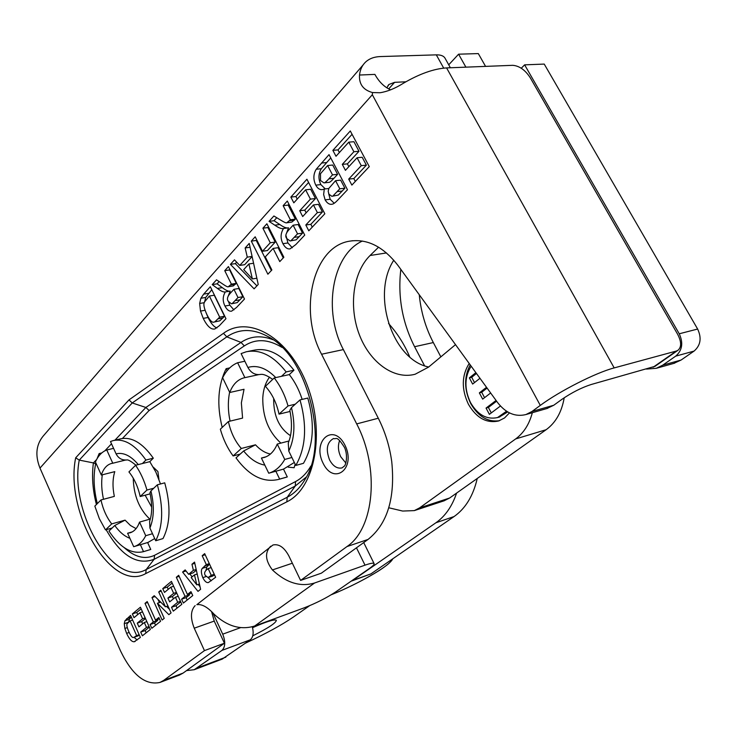 <?xml version="1.0" encoding="UTF-8"?>
<svg xmlns="http://www.w3.org/2000/svg" width="737" height="737" viewBox="0 0 737 737"><rect width="100%" height="100%" fill="white"/><g stroke="black" fill="none" stroke-linecap="round" stroke-linejoin="round"><path stroke-width="1.11" d="M546.836 408.538L553.736 405.258L561.898 399.353C571.884 392.535 581.64 387.588 591.166 384.511L655.027 366.317M254.689 625.999L314.57 583.004L365.018 565.159C370.287 563.326 373.3 562.773 374.055 563.51C374.562 564.293 372.959 565.979 369.255 568.577L335.575 591.995C326.482 597.965 315.98 603.262 304.086 607.878L254.689 625.999C240.796 630.301 227.291 626.395 214.163 614.28C207.622 607.095 201.855 603.898 196.853 604.681L272.957 544.993C278.936 543.685 284.252 547.361 288.895 556.011L300.595 580.424L346.961 546.568L368.039 539.447C387.45 523.924 395.354 497.991 391.743 461.648L391.706 461.38C389.597 446.152 385.119 431.771 378.293 418.229L343.378 349.587C322.898 311.336 331.742 254.956 362.374 241.045M390.628 89.831C384.244 86.994 379.002 81.844 374.893 74.391L359.509 75.036C360.153 69.6 362.171 65.271 365.589 62.046C369.348 58.592 374.267 56.767 380.347 56.565L436.304 54.86L443.702 68.117M339.628 440.551C337.73 445.599 338.099 451.007 340.752 456.774L345.902 463.094M553.736 405.258L531.957 411.495L525.923 414.553C515.292 417.16 505.831 413.144 497.558 402.503L398.137 265.67C383.286 246.453 366.962 238.309 349.163 241.239L352.783 240.704M531.957 411.495L540.295 405.405C559.586 391.089 595.993 372.6 614.188 367.91L676.299 351.061L653.157 367.219M363.092 64.939L44.395 434.683C36.187 443.628 34.713 454.766 39.982 468.096L120.546 650.964C132.227 675.037 145.373 685.521 159.984 682.434L163.55 680.481L204.453 650.614L224.416 643.226L183.098 673.084L163.55 680.481M195.139 605.621C190.57 610.54 190.275 618.057 194.236 628.191L204.453 650.614M378.293 418.229L356.69 423.904C379.96 468.207 374.304 528.457 346.961 546.568M356.69 423.904L321.572 354.239C298.485 311.327 312.534 247.291 349.163 241.239M132.356 613.939L140.417 607.214L150.366 629.435L142.379 635.819L140.712 632.079L146.497 627.427L144.295 622.498L138.925 626.855L137.266 623.124L142.619 618.739L139.938 612.751L134.014 617.661L132.356 613.939L136.769 612.456L137.718 614.584M158.722 591.958L160.813 590.208L171.076 612.889L168.856 614.667L157.396 603.234L164.222 618.371L162.131 620.038L152.006 597.56L154.226 595.699L165.429 606.781L158.722 591.958L161.228 591.129M176.327 577.274L178.686 575.311L187.438 594.464L190.957 591.636L192.762 595.56L183.375 603.069L181.597 599.172L185.061 596.38L176.327 577.274L179.165 576.362M202.187 555.716L204.674 553.634L215.646 577.274L208.451 582.525C206.563 582.985 204.674 581.355 202.795 577.642C201.1 573.211 200.925 570.116 202.27 568.365L206.305 564.588L202.187 555.716L205.199 554.768M197.995 591.378L182.583 572.059L185.171 569.894L188.617 574.298L193.398 570.355L191.961 564.238L194.54 562.091L200.602 589.296L197.995 591.378M162.757 588.596L171.408 581.382L181.836 604.294L173.269 611.139L171.528 607.279L177.728 602.286L175.415 597.21L169.657 601.88L167.916 598.039L173.656 593.34L170.846 587.159L164.489 592.419L162.757 588.596L167.244 587.122L168.239 589.314M145.014 603.382L147.207 601.558L155.553 620.13L158.833 617.495L160.546 621.309L151.794 628.293L150.108 624.515L153.333 621.917L145.014 603.382L147.63 602.516M130.569 615.423L140.371 637.431L134.272 641.734C131.831 642.019 129.279 639.219 126.607 633.341L124.866 628.449L124.267 623.677L124.968 620.738L130.569 615.423M224.748 270.672L228.433 266.573L244.491 299.038L236.577 307.43L231.602 311.161C229.152 311.53 226.932 309.816 224.951 306.03C222.528 301.074 222.657 296.366 225.329 291.916C223.587 292.331 220.953 291.17 217.443 288.434L212.219 284.611L216.521 279.83L222.565 283.911C226.047 286.315 227.973 287.246 228.341 286.721L231.39 284.141L224.748 270.672L229.649 269.926L236.291 283.349L233.233 285.928L228.341 286.721M262.906 228.203L266.895 223.772L283.856 257.268L279.774 261.598L273.114 248.415L265.283 256.881L271.87 269.982L267.881 274.21L251.299 241.128L255.186 236.798L262.464 251.262L270.258 242.759L262.906 228.203L267.89 227.558L275.242 242.068L267.43 250.543L262.464 251.262M290.857 197.101L306.924 179.229L324.842 213.776L308.794 230.801L305.809 224.988L317.389 212.606L313.428 204.941L302.695 216.54L299.729 210.764L310.415 199.119L305.606 189.824L293.814 202.841L290.857 197.101L295.906 196.53L297.214 199.082M332.875 150.348L350.296 130.965L369.283 166.617L351.871 185.098L348.712 179.1L361.268 165.659L357.077 157.755L345.432 170.339L342.29 164.369L353.88 151.739L348.785 142.149L335.998 156.272L332.875 150.348L337.988 149.897L339.379 152.531M329.024 154.632L347.486 189.75L338.384 199.395C335.565 202.509 333.437 204.121 332.009 204.232C329.43 204.693 327.136 203.237 325.128 199.874L323.635 194.513L324.298 189.004L322.502 189.621C319.794 189.953 317.555 188.469 315.795 185.153C313.114 179.533 313.253 174.227 316.228 169.243L329.024 154.632M283.155 205.678L287.31 201.054L304.75 235.085L295.841 244.546L290.019 248.894C287.356 249.244 284.998 247.503 282.934 243.68C280.3 238.484 280.493 233.417 283.533 228.488C281.589 229.032 278.678 227.926 274.809 225.181L269.06 221.358L273.897 215.978L280.557 220.041C284.298 222.353 286.38 223.256 286.804 222.767L290.369 219.792L283.155 205.678L288.185 205.079L295.39 219.147L291.815 222.113L286.804 222.767M254.099 288.84L230.423 264.362L234.477 259.848L239.755 265.431L247.291 257.139L245.154 247.964L249.235 243.422L258.226 284.464L254.099 288.84M210.321 286.721L225.964 318.697L219.34 325.726L214.845 328.969C211.031 329.798 207.152 326.27 203.228 318.366L200.501 311.078L199.653 303.469L200.888 298.264L203.661 294.137L210.321 286.721M141.145 608.826L136.769 612.456M139.938 612.751L142.517 611.885M142.619 618.739L145.189 617.864M145.484 618.509L141.67 621.623L142.656 623.824M137.266 623.124L141.67 621.623M144.295 622.498L146.866 621.613M146.497 627.427L149.067 626.533M149.353 627.159L145.125 630.55L146.138 632.825M140.712 632.079L145.125 630.55M165.429 606.781L167.935 605.943M152.006 597.56L155.083 596.546M157.967 599.393L159.395 602.571M157.396 603.234L160.721 602.129M166.553 606.404L169.446 609.278M189.133 593.902L189.575 594.87L186.102 597.652L187.189 600.019M185.061 596.38L189.575 594.87M181.597 599.172L186.102 597.652M187.438 594.464L191.62 593.064M211.261 575.293L208.147 568.577L206.784 569.692C204.527 571.562 204.038 573.506 205.31 575.505L208.12 577.568L211.261 575.293L214.264 574.307M208.147 568.577L211.15 567.601M212.597 576.094L214.513 574.851M206.305 564.588L209.308 563.621M209.575 564.192L206.839 566.891L205.955 570.42M202.27 568.365L206.839 566.891M212.689 576.067L208.12 577.568L211.233 580.802M194.476 574.897L191.196 577.587L196.816 584.865L194.476 574.897L197.194 574.012M196.816 584.865L199.423 584.008M189.787 573.92L192.117 576.841M198.179 584.413L200.022 586.716M182.583 572.059L186.01 570.963M191.961 564.238L194.817 563.335M193.398 570.355L196.18 569.461M196.346 570.208L193.168 572.833L188.617 574.298M172.163 583.041L167.244 587.122M170.846 587.159L173.628 586.256M173.656 593.34L176.429 592.419M176.705 593.027L172.403 596.537L173.435 598.812M167.916 598.039L172.403 596.537M175.415 597.21L178.188 596.279M177.728 602.286L180.501 601.346M180.768 601.936L176.005 605.759L177.073 608.099M171.528 607.279L176.005 605.759M157.377 619.504L157.773 620.397L154.54 622.995L155.562 625.289M153.333 621.917L157.773 620.397M150.108 624.515L154.54 622.995M155.553 620.13L159.422 618.804M136.566 635.414L130.108 620.886L127.363 623.456C126.359 624.313 126.856 627.095 128.855 631.793C130.873 636.252 132.503 638.104 133.766 637.376L139.081 634.539M130.108 620.886L132.623 620.038M133.941 637.312L139.357 635.156M131.278 617.016L129.353 619.255L128.662 622.083M134.042 637.284L137.165 639.992M231.197 292.267C227.355 296.237 226.462 299.333 228.516 301.562L231.51 303.819L237.203 302.612L242.897 296.698L238.834 288.489L233.933 289.3L231.197 292.267M231.51 303.819L237.203 302.612M232.321 303.46L238.005 297.536L242.897 296.698M238.005 297.536L233.933 289.3M231.39 284.141L236.291 283.349M219.119 281.589L217.102 283.828L222.316 287.642C225.835 290.369 228.47 291.53 230.22 291.115L228.304 295.804M212.219 284.611L217.102 283.828M225.329 291.916L230.22 291.115M228.488 301.488L229.824 305.192L233.933 309.909M268.48 226.904L267.89 227.558M270.258 242.759L275.242 242.068M256.752 239.903L256.255 240.446L271.373 270.516M251.299 241.128L256.255 240.446M273.114 248.415L278.089 247.696L283.257 257.904M308.6 182.463L295.906 196.53M305.606 189.824L310.664 189.262L315.464 198.529L304.759 210.137L306.141 212.818M310.415 199.119L315.464 198.529M299.729 210.764L304.759 210.137M313.428 204.941L318.476 204.333L322.438 211.97L310.839 224.324L312.276 227.107M317.389 212.606L322.438 211.97M305.809 224.988L310.839 224.324M352.074 134.3L337.988 149.897M348.785 142.149L353.917 141.716L359.002 151.278L347.394 163.872L348.859 166.636M353.88 151.739L359.002 151.278M342.29 164.369L347.394 163.872M357.077 157.755L362.189 157.276L366.381 165.152L353.806 178.557L355.326 181.431M361.268 165.659L366.381 165.152M348.712 179.1L353.806 178.557M335.556 180.685L328.84 188.423L328.186 191.27L328.96 194.209L331.871 196.309L338.32 195.047L344.888 188.221L340.641 180.141L335.556 180.685L339.803 188.792L344.888 188.221M331.871 196.309L338.32 195.047M333.253 195.637L339.803 188.792M327.615 165.53L320.503 173.702L320.521 180.501L323.93 182.887C324.648 182.997 326.288 181.652 328.849 178.851L332.507 174.862L337.601 174.337L332.709 165.033L327.615 165.53L332.507 174.862M323.93 182.887L329.015 182.343C329.725 182.454 331.364 181.109 333.935 178.317L337.601 174.337M330.747 157.921L321.314 168.745C318.338 173.711 318.191 178.999 320.871 184.6L325.284 188.893M324.298 189.004L328.803 188.506M328.674 193.601L330.185 199.276L334.22 203.274M290.046 228.544C285.726 233.021 284.694 236.402 286.951 238.677L290.111 240.971L296.154 239.811L302.557 233.141L298.153 224.536L293.133 225.19L290.046 228.544M290.111 240.971L296.154 239.811M291.152 240.511L297.545 233.832L302.557 233.141M297.545 233.832L293.133 225.19M288.941 204.241L288.185 205.079M290.369 219.792L295.39 219.147M276.762 217.728L274.063 220.722L279.811 224.527C283.681 227.263 286.592 228.369 288.536 227.825L286.168 234.136M269.06 221.358L274.063 220.722M283.533 228.488L288.536 227.825M286.085 235.776L287.918 242.97L292.313 247.77M248.903 263.957L243.717 269.613L252.376 278.927L248.903 263.957L253.583 263.256M252.376 278.927L256.854 278.208M230.423 264.362L235.343 263.625L256.909 285.855M245.154 247.964L250.073 247.263M247.291 257.139L252.091 256.439M252.109 256.55L244.684 264.694L239.755 265.431M236.66 262.16L235.343 263.625M209.391 296.034L204.766 301.636C203.08 303.524 203.817 307.9 206.996 314.754C209.852 320.494 212.201 322.935 214.062 322.06L219.801 320.825L224.536 316.256L214.255 295.233L209.391 296.034L219.681 317.131L224.536 316.256M214.062 322.06L219.801 320.825M214.955 321.7L219.681 317.131M211.786 289.715L205.734 297.453L204.527 302.133M206.139 312.921L208.064 317.5C211.049 323.58 214.016 327.044 216.982 327.901M153.305 467.175L157.902 471.551L158.943 479.391M295.141 464.126L294.127 467.737L288.204 467.157M128.993 399.896L75.671 457.815C64.441 512.289 111.361 593.174 145.705 573.607L286.85 501.833C314.865 488.502 325.662 432.702 307.209 385.248C289.144 337.564 248.765 314.561 223.458 333.327L128.993 399.896L132.227 402.955L145.88 407.469L114.926 440.182M75.671 457.815L79.255 460.1L93.406 462.928C91.646 475.973 92.65 489.838 96.418 504.523M122.453 438.469L149.095 410.509L145.88 407.469L240.999 342.41L244.315 345.902C255.711 338.476 268.286 338.992 282.059 347.44M95.653 463.859L93.406 462.928L96.584 459.566M194.236 628.191L214.227 621.088L211.63 611.821M445.093 58.306L444.982 58.112C443.6 55.855 440.708 54.778 436.304 54.86M388.703 88.91L394.608 82.332L405.866 81.798M614.188 367.91L446.585 67.915L512.731 65.317C519.345 65.851 525.186 69.978 530.235 77.717L677.616 334.248C681.532 341.756 681.633 347.127 677.902 350.342L676.299 351.061M159.984 682.434L179.487 675.046L183.098 673.084M214.227 621.088L224.416 643.226M314.57 583.004C300.327 587.214 286.278 582.856 272.414 569.941L292.349 563.225M270.682 546.237C264.657 552.474 265.237 560.378 272.414 569.941M368.039 539.447L321.36 573.174L300.595 580.424M39.982 468.096L372.323 94.741L372.498 92.558C363.267 90.015 358.937 84.175 359.509 75.036M394.608 82.332L388.961 84.469L386.851 87.823M446.585 67.915C433.955 68.698 419.574 73.792 403.443 83.217C395.143 88.449 387.33 91.618 379.988 92.742L372.498 92.558M485.563 66.385L478.313 53.589L458.598 54.188L465.895 67.159M673.701 363.424L681.08 360.043L694.07 351.088C700.629 345.377 701.827 338.034 697.635 329.043L544.238 64.082L524.624 64.847L679.238 333.787C683.466 342.917 682.287 350.37 675.718 356.137L662.701 365.174L656.28 368.307L646.506 369.071M440.855 356.865L433.319 342.558C425.608 327.781 420.928 311.843 419.261 294.745M456.59 493.09C452.113 506.328 445.222 516.222 435.935 522.754L351.89 580.931L370.932 573.874L454.093 516.536C465.526 508.475 473.246 495.789 477.235 478.479M351.89 580.931L351.199 581.134M400.817 269.364C397.667 296.587 402.255 322.373 414.59 346.712L424.549 365.773M521.28 68.237L524.624 64.847M448.732 64.801L458.598 54.188M428.685 367.008C392.268 359.831 371.144 294.542 393.788 260.207M443.95 500.856L449.644 498.009L546.135 429.717C555.726 422.706 561.751 412.047 564.21 397.75M476.471 373.484L471.689 377.28L474.508 382.595M479.962 378.284L472.629 384.069L469.349 377.869L475.881 372.664M469.349 377.869L471.689 377.28M487.083 388.086L481.694 392.268L484.568 397.676M490.649 392.987L482.671 399.132L479.354 392.885L486.521 387.312M479.354 392.885L481.694 392.268M496.609 401.195L488.382 407.441L491.293 412.913M500.441 406.013L489.377 414.351L486.052 408.077L496.075 400.458M486.052 408.077L488.382 407.441M499.17 417.096L507.71 411.937M471.173 366.188C464.43 376.948 464.209 389.09 470.519 402.595C477.723 414.885 486.733 419.869 497.539 417.566L506.568 411.228M470.224 364.889C463.942 376.773 464.107 389.68 470.74 403.609C478.267 416.608 487.83 422.31 499.428 420.707M509.46 412.895L504.559 417.943L498.654 420.965C486.54 423.563 476.461 417.99 468.41 404.235C461.344 389.099 461.611 375.511 469.202 363.47M388.795 507.775L402.669 511.054L414.323 510.612L444.383 500.718M449.644 498.009L419.565 507.894L414.323 510.612M419.565 507.894L515.66 438.93L546.135 429.717M532.335 412.711C529.249 424.309 523.685 433.052 515.66 438.93M455.512 344.64L428.501 367.155L415.134 374.239C393.687 380.043 369.541 362.079 359.149 334.183C348.629 306.362 353.051 272.202 370.075 255.509L378.578 247.181M213.021 613.147L222.721 634.17C225.623 641.586 225.375 646.994 221.957 650.403L194.227 669.712L222.215 659.099L250.304 639.799C253.224 637.238 253.887 632.89 252.303 626.754M194.227 669.712L186.544 670.596M252.561 627.694C266.241 621.632 274.173 619.144 276.347 620.232C276.191 622.82 268.332 628.016 252.763 635.819M309.632 605.676L293.437 617.007C281.525 625.133 265.642 633.802 245.79 642.996M227.143 370.693L226.167 368.675C217.959 385.175 216.632 404.751 222.196 427.423M244.896 377.657L237.627 362.742C231.344 365.34 226.351 370.352 222.638 377.768L229.751 392.489C232.791 384.539 237.489 379.666 243.836 377.878L258.927 374.589C254.274 374.663 250.598 372.277 247.89 367.441L241.119 353.594L246.204 351.789C260.106 348.988 273.418 355.695 286.149 371.927L293.962 370.204C281.239 354.073 267.918 347.403 253.989 350.213L248.019 351.42M293.962 370.204L289.3 374.589L281.497 376.321L286.149 371.927M291.898 457.493L288.766 451.081L288.268 442.992C291.898 434.185 292.423 423.305 289.834 410.352L291.474 407.635L300.014 399.905C307.265 425.986 305.855 447.838 295.786 465.452L291.898 457.493L284.74 459.446C280.631 466.604 275.371 471.173 268.959 473.154L283.496 469.119L287.292 476.931L285.366 477.512M275.859 471.238L279.655 479.087L278.724 479.391C263.358 482.993 249.115 475.826 236.006 457.889L243.634 450.98L255.481 444.807L241.331 448.474C235.029 441.27 230.718 432.287 228.396 421.527L220.345 429.192C223.228 439.326 227.484 448.243 233.122 455.945L241.331 448.474M279.655 479.087L287.292 476.931M226.167 368.675L229.677 367.938M295.786 465.452L303.469 463.315C313.575 445.756 315.021 423.996 307.799 398.044L300.014 399.905M289.3 374.589C294.791 381.6 299.084 389.873 302.17 399.39M281.497 376.321L274.238 377.934C280.327 385.801 284.933 395.143 288.038 405.94L295.279 404.198M294.33 462.458L283.496 469.119M237.627 362.742L244.859 361.241M240.207 454.084L233.122 455.945M266.048 456.802L261.414 458.046L268.738 473.218M274.238 377.934L265.394 386.335C272.045 393.576 276.587 402.844 279.028 414.139L288.038 405.94M229.751 392.489L244.039 389.283L241.358 402.881L242.584 418.1L228.396 421.527M290.065 411.449L279.028 414.139M284.74 459.446L277.25 444.061L289.033 440.975M277.25 444.061C274.228 451.256 269.853 455.733 264.132 457.502L261.414 458.046M273.74 398.597L273.667 399.638C273.713 416.193 279.305 428.206 290.47 435.696M269.549 377.141C265.55 382.503 263.293 389.422 262.777 397.916C262.575 416.967 268.609 432.039 280.88 443.112M135.903 465.176C126.626 457.732 127.179 460.551 125.576 459.989C121.384 459.98 118.224 457.935 116.087 453.854L110.476 441.546L113.111 440.606C124.212 438.239 135.147 444.715 145.926 460.045L153.314 458.184C142.536 442.928 131.573 436.488 120.444 438.874L114.023 440.394M153.314 458.184L149.804 461.657L142.434 463.527L145.926 460.045M155.71 540.755L149.915 528.033L149.62 521.262C152.237 513.901 152.347 504.412 149.933 492.795L150.938 490.934L157.35 484.808L164.72 482.836C170.947 505.453 170.367 524.035 162.988 538.581L155.71 540.755C163.052 526.172 163.596 507.526 157.35 484.808M140.399 544.698L143.503 551.654C131.462 554.473 119.947 547.609 108.965 531.055L114.769 525.499L125.078 520.138L111.72 523.906C106.625 517.356 103.042 509.368 100.969 499.962L94.843 506.107L99.375 518.737L105.492 529.894L111.72 523.906M99.753 454.941L99.136 453.577L97.063 458.718M95.865 462.947C93.111 475.227 93.599 488.778 97.312 503.62M99.136 453.577L101.77 452.933M150.219 549.618L150.763 549.452L147.621 542.543M143.54 551.644L150.763 549.452M154.706 538.554L147.953 542.441M152.504 533.717L145.733 535.707C142.867 541.373 139.109 544.956 134.466 546.467L133.673 546.688L127.602 533.238L132.273 531.884M112.162 527.996L105.492 529.894M142.434 463.527L135.58 465.259C140.491 472.362 144.277 480.625 146.949 490.041L153.793 488.207M149.804 461.657L155.848 472.048L160.491 483.969M125.935 459.952L112.789 463.232L106.764 449.985C101.927 451.818 98.15 455.807 95.423 461.961L101.328 475.052L114.788 471.634C112.586 478.801 112.439 487.056 114.336 496.388L100.969 499.962M150.173 493.836L140.187 496.545L146.949 490.041M145.733 535.707L139.551 522.1L150.32 519.023M106.764 449.985L113.572 448.345M135.58 465.259L128.938 471.92C134.263 478.525 138.012 486.733 140.187 496.545M139.551 522.1C137.478 527.858 134.364 531.423 130.191 532.777L127.602 533.238M101.328 475.052C103.392 468.75 106.69 464.918 111.241 463.536L112.789 463.232M133.24 478.156C133.701 495.55 139.247 509.221 149.878 519.152M145.143 495.2L151.693 507.157M329.568 459.916C325.579 449.358 326.906 442.228 333.566 438.506C336.468 439.796 336.21 434.397 344.594 447.617C348.656 457.069 345.054 466.189 344.474 465.977L342.042 467.903C337.196 468.898 333.041 466.235 329.568 459.916M323.082 463.223C334.018 486.052 356.524 468.29 344.953 445.157C333.437 422.163 311.751 440.901 323.082 463.223M372.323 94.741L540.295 405.405M208.184 577.55L212.753 576.048M210.045 576.27L214.495 574.805M204.674 565.924L209.253 564.45M202.795 577.642L205.955 576.601M135.617 636.178L139.247 634.916M126.607 618.73L131.011 617.247M124.968 620.738L129.353 619.255M124.267 623.677L128.45 622.268M124.866 628.449L127.298 627.62M126.607 633.341L129.159 632.457M134.272 641.734L135.166 641.42M235.085 300.65L239.976 299.812M230.635 284.961L235.536 284.169M217.443 288.434L222.316 287.642M224.951 306.03L229.824 305.192M337.187 191.583L342.272 191.012M328.849 178.851L333.935 178.317M321.461 163.052L326.555 162.564M316.228 169.243L321.314 168.745M315.795 185.153L320.871 184.6M325.128 199.874L330.185 199.276M294.266 237.342L299.268 236.651M289.521 220.722L294.542 220.077M274.809 225.181L279.811 224.527M282.934 243.68L287.918 242.97M218.069 318.854L222.915 317.979M203.661 294.137L208.516 293.335M200.888 298.264L205.734 297.453M199.653 303.469L204.333 302.677M200.501 311.078L205.079 310.286M203.228 318.366L208.064 317.5M106.137 529.71C121.025 555.753 137.018 565.62 154.116 559.3L146.193 569.544C113.71 588.237 69.002 512.16 79.255 460.1L132.227 402.955L226.812 336.855C239.461 328.297 253.574 328.426 269.171 337.224C307.495 356.984 329.19 442.209 305.265 479.013C300.383 487.489 294.358 493.569 287.2 497.263L146.193 569.544L145.705 573.607M286.85 501.833L287.2 497.263L295.242 486.042L306.362 476.986M223.458 333.327L226.812 336.855L240.999 342.41C250.552 335.998 261.239 335.123 273.058 339.766M111.499 443.803L104.847 450.832M154.116 559.3L295.242 486.042L295.574 481.547L154.586 555.283L154.116 559.3M112.881 448.511L113.406 447.967M310.839 466.07C306.712 473.2 301.626 478.359 295.574 481.547M149.095 410.509L244.315 345.902M154.586 555.283C144.986 559.798 134.843 557.236 124.185 547.609M110.412 529.673L109.841 528.659M356.468 547.803L365.018 565.159M321.572 354.239L343.378 349.587M353.115 580.295L370.932 573.874M435.935 522.754L454.093 516.536M414.59 346.712L433.319 342.558M662.701 365.174L681.08 360.043M675.718 356.137L694.07 351.088M679.238 333.787L697.635 329.043M386.492 252.929L370.075 255.509M225.863 657.146L197.829 667.759M240.667 627.62L222.721 634.17M221.957 650.403L250.304 639.799M391.264 559.853C392.508 563.741 362.696 581.53 337.546 592.133L331.475 594.639M229.622 392.222C227.797 401.297 227.945 410.933 230.073 421.122M275.767 377.593C266.472 368.141 257.176 364.751 247.89 367.441M288.766 451.081C294.533 438.93 295.445 424.457 291.474 407.635M243.634 450.98C250.101 459.004 257.167 463.72 264.832 465.121M270.424 454.029C265.127 452.96 260.152 449.883 255.481 444.807M138.28 464.577C130.771 455.687 123.374 452.113 116.087 453.854M149.915 528.033C154.079 517.927 154.42 505.554 150.938 490.934M114.769 525.499C119.449 532.003 124.489 536.269 129.878 538.296M136.069 528.622L130.431 525.472L125.078 520.138M102.286 474.812C101.199 482.422 101.605 490.584 103.502 499.281M138.252 635.819L133.858 637.348M374.055 563.51L363.709 542.57M450.381 67.767L444.982 58.112M654.769 366.492L677.902 350.342M525.923 414.553L547.683 408.298M387.994 85.547L388.961 84.469M656.28 368.307L674.659 363.148M497.539 417.566L499.87 416.902M409.708 356.929C404.622 344.704 397.565 333.557 388.546 323.479M331.328 594.731L337.445 592.207C352.498 585.666 366.068 578.656 378.155 571.193C391.439 562.773 393.143 558.609 392.452 559.033M272.681 379.408C262.962 372.609 260.981 374.636 258.927 374.589M278.724 479.391L286.361 477.226M283.717 469.054L268.959 473.154M244.868 377.657L243.836 377.878M143.503 551.654L150.726 549.47M148.413 542.303L134.466 546.467M111.766 463.407L111.241 463.536"/></g></svg>

